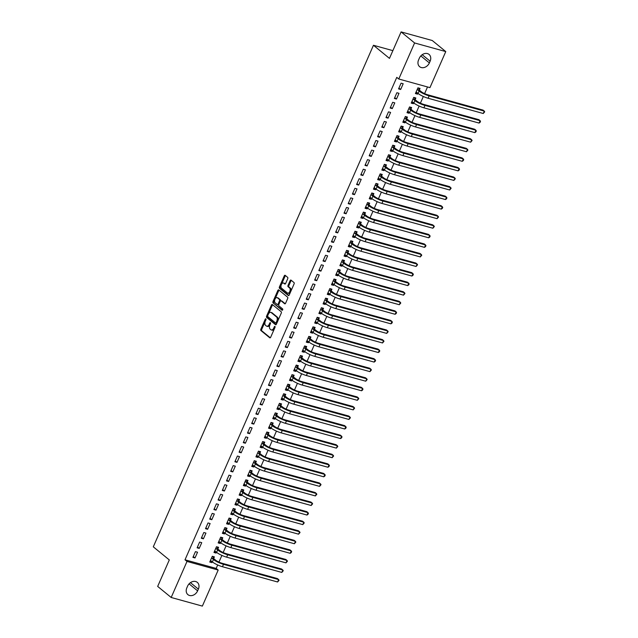<?xml version="1.0" encoding="UTF-8"?>
<svg xmlns="http://www.w3.org/2000/svg" width="638" height="638" viewBox="0 0 638 638"><rect width="100%" height="100%" fill="white"/><g stroke="black" fill="none" stroke-linecap="round" stroke-linejoin="round"><path stroke-width="0.96" d="M265.855 318.872A0.734 0.423 -74.5 0 0 265.225 319.247L260.846 329.216A1.045 0.598 -74.5 0 0 260.926 330.556L269.762 337.797A1.045 0.598 -74.5 0 0 269.89 337.869A1.045 0.598 -74.5 0 0 270.664 337.263L275.042 327.286A0.734 0.423 -74.5 0 0 274.356 326.728L273.79 328.02A3.349 1.914 -74.5 0 1 271.325 329.958A3.349 1.914 -74.5 0 1 270.895 329.734L270.161 329.128A3.349 1.914 -74.5 0 1 269.906 324.838L270.472 323.546A0.734 0.423 -74.5 0 0 269.786 322.988L269.22 324.279A3.349 1.914 -74.5 0 1 266.756 326.217A3.349 1.914 -74.5 0 1 266.333 325.994L265.599 325.388A3.349 1.914 -74.5 0 1 265.344 321.097L265.91 319.813A0.734 0.423 -74.5 0 0 265.855 318.872M287.722 278.702A1.045 0.598 -74.5 0 0 287.642 277.363L285.17 275.329A1.045 0.598 -74.5 0 0 285.034 275.265A1.045 0.598 -74.5 0 0 284.261 275.871L279.404 286.94A1.045 0.598 -74.5 0 0 279.484 288.28L288.32 295.522A1.045 0.598 -74.5 0 0 288.448 295.593A1.045 0.598 -74.5 0 0 289.221 294.987L294.086 283.91A1.045 0.598 -74.5 0 0 294.006 282.57L291.008 280.114A1.045 0.598 -74.5 0 0 290.872 280.05A1.045 0.598 -74.5 0 0 290.107 280.656L288.025 285.393A1.045 0.598 -74.5 0 0 288.105 286.733L289.588 287.945A2.799 1.603 -74.5 0 1 289.923 291.215A2.799 1.603 -74.5 0 1 287.738 293.153A2.799 1.603 -74.5 0 1 287.387 292.97L281.565 288.209A2.799 1.603 -74.5 0 1 281.23 284.939A2.799 1.603 -74.5 0 1 283.416 283.001A2.799 1.603 -74.5 0 1 283.774 283.184L284.739 283.982A1.045 0.598 -74.5 0 0 284.875 284.046A1.045 0.598 -74.5 0 0 285.649 283.439L287.722 278.702M398.774 79L414.596 42.961L445.771 51.582L429.948 87.629L398.774 79L396.772 77.365L185.004 559.797L187.006 561.432L218.18 570.053L202.358 606.1L171.183 597.479L187.006 561.432M171.183 597.479L157.674 586.418L169.301 559.933L153.295 546.822L373.461 45.274L389.467 58.385L401.095 31.9L414.596 42.961M272.354 304.517A1.045 0.598 -74.5 0 0 272.219 304.446A1.045 0.598 -74.5 0 0 271.453 305.052L266.588 316.129A1.045 0.598 -74.5 0 0 266.668 317.469L275.504 324.702A1.045 0.598 -74.5 0 0 275.64 324.774A1.045 0.598 -74.5 0 0 276.413 324.168L281.27 313.099A1.045 0.598 -74.5 0 0 281.191 311.751L272.354 304.517M273 301.535L277.857 290.457A1.045 0.598 -74.5 0 1 278.631 289.851A1.045 0.598 -74.5 0 1 278.758 289.923L287.594 297.164A1.045 0.598 -74.5 0 1 287.674 298.504L285.593 303.241A1.045 0.598 -74.5 0 1 284.827 303.847A1.045 0.598 -74.5 0 1 284.692 303.776L281.111 300.841A1.045 0.598 -74.5 0 0 280.975 300.769A1.045 0.598 -74.5 0 0 280.21 301.375L278.83 304.525A1.045 0.598 -74.5 0 0 278.91 305.865L282.634 308.92A0.734 0.423 -74.5 0 1 282.06 310.235L273.08 302.875A1.045 0.598 -74.5 0 1 273 301.535L273.838 301.766L278.702 290.697L277.857 290.457M392.864 50.641L373.461 45.274M394.364 98.459L396.469 99.049L398.989 93.308L396.884 92.725L394.364 98.459M415.155 99.52L415.84 97.973L413.735 97.391L411.215 103.125L413.32 103.707L413.687 102.877M385.966 117.583L388.071 118.166L390.592 112.432L388.486 111.849L385.966 117.583M406.765 118.644L407.443 117.089L405.337 116.507L402.817 122.249L404.923 122.831L405.289 121.994M377.576 136.707L379.682 137.29L382.202 131.556L380.096 130.965L377.576 136.707M398.367 137.768L399.053 136.213L396.948 135.631L394.428 141.365L396.533 141.947L396.9 141.118M369.179 155.824L371.284 156.406L373.804 150.672L371.699 150.089L369.179 155.824M389.978 156.884L390.655 155.337L388.55 154.755L386.03 160.489L388.135 161.071L388.502 160.242M360.789 174.948L362.894 175.53L365.414 169.796L363.309 169.214L360.789 174.948M381.58 176.008L382.266 174.453L380.16 173.871L377.64 179.613L379.746 180.195L380.112 179.358M352.391 194.072L354.497 194.654L357.017 188.912L354.911 188.33L352.391 194.072M373.19 195.132L373.868 193.577L371.763 192.995L369.243 198.729L371.356 199.311L371.715 198.482M344.002 213.188L346.107 213.77L348.627 208.036L346.522 207.454L344.002 213.188M364.792 214.248L365.478 212.701L363.373 212.119L360.853 217.853L362.958 218.435L363.325 217.606M335.604 232.312L337.709 232.894L340.229 227.16L338.124 226.578L335.604 232.312M356.403 233.372L357.081 231.817L354.975 231.235L352.455 236.969L354.569 237.559L354.927 236.722M327.214 251.436L329.32 252.018L331.84 246.276L329.734 245.694L327.214 251.436M348.005 252.496L348.691 250.941L346.586 250.359L344.065 256.093L346.171 256.675L346.538 255.846M318.817 270.552L320.922 271.134L323.442 265.4L321.337 264.818L318.817 270.552M339.615 271.613L340.293 270.065L338.188 269.483L335.668 275.217L337.781 275.799L338.14 274.962M310.427 289.676L312.532 290.258L315.052 284.524L312.947 283.942L310.427 289.676M331.218 290.737L331.904 289.181L329.798 288.599L327.278 294.333L329.383 294.923L329.75 294.086M302.029 308.8L304.143 309.382L306.655 303.64L304.549 303.058L302.029 308.8M322.828 309.853L323.506 308.306L321.4 307.723L318.88 313.457L320.994 314.04L321.353 313.21M293.639 327.916L295.745 328.498L298.265 322.764L296.16 322.182L293.639 327.916M314.43 328.977L315.116 327.43L313.011 326.839L310.491 332.581L312.596 333.164L312.963 332.326M285.242 347.04L287.355 347.622L289.867 341.888L287.762 341.306L285.242 347.04M306.041 348.101L306.719 346.546L304.613 345.963L302.093 351.697L304.206 352.28L304.565 351.45M276.852 366.164L278.958 366.746L281.478 361.004L279.372 360.422L276.852 366.164M297.643 367.217L298.329 365.67L296.223 365.088L293.703 370.822L295.809 371.404L296.176 370.574M268.454 385.28L270.568 385.862L273.08 380.128L270.975 379.546L268.454 385.28M289.253 386.341L289.931 384.786L287.826 384.204L285.306 389.946L287.419 390.528L287.778 389.69M260.065 404.404L262.17 404.986L264.69 399.252L262.585 398.67L260.065 404.404M280.856 405.465L281.541 403.91L279.436 403.328L276.916 409.062L279.021 409.644L279.388 408.814M251.667 423.52L253.78 424.11L256.293 418.368L254.187 417.786L251.667 423.52M272.466 424.581L273.144 423.034L271.038 422.452L268.518 428.186L270.632 428.768L270.99 427.939M243.277 442.644L245.383 443.227L247.903 437.493L245.797 436.91L243.277 442.644M264.068 443.705L264.754 442.15L262.649 441.568L260.129 447.31L262.234 447.892L262.601 447.055M234.88 461.768L236.993 462.351L239.505 456.617L237.4 456.026L234.88 461.768M255.679 462.829L256.356 461.274L254.251 460.692L251.731 466.426L253.844 467.008L254.203 466.179M226.49 480.885L228.595 481.475L231.115 475.733L229.01 475.15L226.49 480.885M247.281 481.945L247.967 480.398L245.861 479.816L243.341 485.55L245.447 486.132L245.813 485.303M218.092 500.009L220.206 500.591L222.718 494.857L220.612 494.275L218.092 500.009M238.891 501.069L239.569 499.514L237.464 498.932L234.944 504.674L237.057 505.256L237.416 504.419M209.703 519.133L211.808 519.715L214.328 513.981L212.223 513.391L209.703 519.133M230.493 520.193L231.179 518.638L229.074 518.056L226.554 523.79L228.659 524.372L229.026 523.543M201.305 538.249L203.418 538.831L205.93 533.097L203.825 532.515L201.305 538.249M222.104 539.309L222.782 537.762L220.676 537.18L218.156 542.914L220.269 543.496L220.628 542.667M192.915 557.373L195.021 557.955L197.541 552.221L195.435 551.639L192.915 557.373M213.706 558.433L214.392 556.878L212.287 556.296L209.766 562.038L211.872 562.62L212.239 561.783M185.004 559.797L216.178 568.418L217.694 564.965M218.962 562.078L221.888 555.403M223.156 552.524L226.083 545.841M227.351 542.962L230.286 536.279M231.546 533.4L234.481 526.725M235.749 523.838L238.676 517.163M239.944 514.276L242.871 507.601M244.139 504.714L247.073 498.039M248.334 495.16L251.268 488.477M252.536 485.598L255.463 478.915M256.731 476.036L259.658 469.361M260.926 466.474L263.861 459.799M265.121 456.912L268.056 450.237M269.324 447.358L272.251 440.675M273.519 437.796L276.445 431.113M277.713 428.234L280.648 421.551M281.908 418.672L284.843 411.996M286.111 409.11L289.038 402.434M290.306 399.548L293.233 392.872M294.501 389.993L297.436 383.31M298.696 380.431L301.63 373.748M302.898 370.869L305.825 364.194M307.093 361.307L310.02 354.632M311.288 351.745L314.223 345.07M315.483 342.183L318.418 335.508M319.686 332.629L322.613 325.946M323.881 323.067L326.808 316.384M328.076 313.505L331.01 306.83M332.27 303.943L335.205 297.268M336.465 294.381L339.4 287.706M340.668 284.827L343.595 278.144M344.863 275.265L347.798 268.582M349.058 265.703L351.993 259.02M353.253 256.141L356.187 249.466M357.455 246.579L360.382 239.904M361.65 237.017L364.585 230.342M365.845 227.463L368.78 220.78M370.04 217.901L372.975 211.218M374.243 208.339L377.17 201.656M378.438 198.777L381.372 192.102M382.633 189.215L385.567 182.54M386.827 179.653L389.762 172.978M391.03 170.099L393.957 163.416M395.225 160.537L398.16 153.854M399.42 150.975L402.355 144.3M403.615 141.413L406.55 134.738M407.818 131.851L410.744 125.176M412.012 122.297L414.947 115.614M416.207 112.735L419.142 106.052M420.402 103.173L423.337 96.49M424.605 93.611L427.524 86.959M217.909 548.871L218.587 547.316L216.481 546.734L213.961 552.476L216.067 553.058L216.434 552.221M197.11 547.811L199.215 548.393L201.736 542.659L199.63 542.077L197.11 547.811M226.299 529.747L226.984 528.2L224.871 527.618L222.359 533.352L224.464 533.934L224.831 533.105M205.508 528.695L207.613 529.277L210.133 523.535L208.02 522.953L205.508 528.695M234.696 510.631L235.374 509.076L233.269 508.494L230.749 514.228L232.854 514.81L233.221 513.981M213.897 509.571L216.003 510.153L218.523 504.419L216.418 503.837L213.897 509.571M243.086 491.507L243.772 489.96L241.658 489.37L239.146 495.112L241.252 495.694L241.619 494.857M222.295 490.447L224.401 491.029L226.921 485.295L224.807 484.713L222.295 490.447M251.484 472.383L252.162 470.836L250.056 470.254L247.536 475.988L249.641 476.57L250.008 475.741M230.685 471.33L232.79 471.913L235.31 466.171L233.205 465.588L230.685 471.33M259.873 453.267L260.559 451.712L258.446 451.13L255.934 456.864L258.039 457.454L258.406 456.617M239.083 452.206L241.188 452.789L243.708 447.055L241.595 446.472L239.083 452.206M268.271 434.143L268.949 432.596L266.844 432.014L264.323 437.748L266.429 438.33L266.796 437.493M247.472 433.082L249.578 433.665L252.098 427.931L249.992 427.348L247.472 433.082M276.661 415.027L277.347 413.472L275.233 412.89L272.721 418.624L274.826 419.206L275.193 418.376M255.87 413.966L257.975 414.548L260.495 408.806L258.382 408.224L255.87 413.966M285.058 395.903L285.736 394.348L283.631 393.766L281.111 399.508L283.216 400.09L283.583 399.252M264.26 394.842L266.365 395.424L268.885 389.69L266.78 389.108L264.26 394.842M293.448 376.779L294.134 375.232L292.021 374.65L289.508 380.384L291.614 380.966L291.981 380.136M272.657 375.718L274.763 376.3L277.283 370.566L275.169 369.984L272.657 375.718M301.846 357.663L302.524 356.108L300.418 355.526L297.898 361.26L300.004 361.842L300.37 361.012M281.047 356.602L283.152 357.184L285.672 351.442L283.567 350.86L281.047 356.602M310.235 338.539L310.921 336.984L308.808 336.401L306.296 342.143L308.401 342.726L308.768 341.888M289.445 337.478L291.55 338.06L294.07 332.326L291.957 331.744L289.445 337.478M318.633 319.415L319.311 317.868L317.206 317.285L314.686 323.019L316.791 323.602L317.158 322.772M297.834 318.354L299.94 318.936L302.46 313.202L300.354 312.62L297.834 318.354M327.023 300.299L327.709 298.744L325.595 298.161L323.083 303.895L325.189 304.478L325.555 303.648M306.232 299.238L308.337 299.82L310.858 294.086L308.744 293.496L306.232 299.238M335.421 281.175L336.098 279.619L333.993 279.037L331.473 284.779L333.578 285.361L333.945 284.524M314.622 280.114L316.727 280.696L319.247 274.962L317.142 274.38L314.622 280.114M343.81 262.051L344.496 260.503L342.383 259.921L339.871 265.655L341.976 266.237L342.343 265.408M323.019 260.99L325.125 261.58L327.637 255.838L325.532 255.256L323.019 260.99M352.208 242.934L352.886 241.379L350.78 240.797L348.26 246.531L350.366 247.113L350.733 246.284M331.409 241.874L333.514 242.456L336.035 236.722L333.929 236.14L331.409 241.874M360.598 223.81L361.283 222.255L359.17 221.673L356.658 227.415L358.763 227.997L359.13 227.16M339.807 222.75L341.912 223.332L344.424 217.598L342.319 217.016L339.807 222.75M368.995 204.686L369.673 203.139L367.568 202.557L365.048 208.291L367.153 208.873L367.52 208.044M348.196 203.634L350.302 204.216L352.822 198.474L350.717 197.892L348.196 203.634M377.385 185.57L378.071 184.015L375.957 183.433L373.445 189.167L375.551 189.749L375.918 188.92M356.594 184.51L358.7 185.092L361.212 179.358L359.106 178.776L356.594 184.51M385.783 166.446L386.461 164.891L384.355 164.309L381.835 170.051L383.94 170.633L384.307 169.796M364.984 165.386L367.089 165.968L369.609 160.234L367.504 159.652L364.984 165.386M394.172 147.322L394.85 145.775L392.745 145.193L390.233 150.927L392.338 151.509L392.705 150.68M373.382 146.269L375.487 146.852L377.999 141.11L375.894 140.527L373.382 146.269M402.57 128.206L403.248 126.651L401.142 126.069L398.622 131.803L400.728 132.385L401.095 131.556M381.771 127.145L383.877 127.728L386.397 121.994L384.291 121.411L381.771 127.145M410.96 109.082L411.638 107.535L409.532 106.945L407.02 112.687L409.125 113.269L409.492 112.432M390.169 108.021L392.274 108.604L394.786 102.87L392.681 102.287L390.169 108.021M419.357 89.958L420.035 88.411L417.93 87.829L415.41 93.563L417.515 94.145L417.882 93.315M398.559 88.905L400.664 89.487L403.184 83.745L401.079 83.163L398.559 88.905M419.333 58.21A6.819 5.423 -50.7 0 1 429.047 54.421A6.819 5.423 -50.7 0 1 430.124 61.192L429.366 62.915A6.819 5.423 -50.7 0 1 419.652 66.703A6.819 5.423 -50.7 0 1 418.576 59.932L419.333 58.21M401.095 31.9L432.269 40.521L445.771 51.582M216.178 568.418L218.18 570.053M197.613 590.852A6.819 5.423 -50.7 0 1 187.899 594.64A6.819 5.423 -50.7 0 1 186.83 587.869L187.588 586.147A6.819 5.423 -50.7 0 1 197.302 582.358A6.819 5.423 -50.7 0 1 198.37 589.129L197.613 590.852L189.079 583.858M211.872 562.62L210.133 561.193M195.021 557.955L193.282 556.535M216.067 553.058L214.328 551.631M199.215 548.393L197.477 546.973M220.269 543.496L218.531 542.069M203.418 538.831L201.68 537.411M224.464 533.934L222.726 532.515M207.613 529.277L205.875 527.849M228.659 524.372L226.921 522.953M211.808 519.715L210.069 518.287M232.854 514.81L231.115 513.391M216.003 510.153L214.264 508.733M237.057 505.256L235.318 503.829M220.206 500.591L218.467 499.171M241.252 495.694L239.513 494.267M224.401 491.029L222.662 489.609M245.447 486.132L243.708 484.713M228.595 481.475L226.857 480.047M249.641 476.57L247.903 475.15M232.79 471.913L231.052 470.485M253.844 467.008L252.106 465.588M236.993 462.351L235.255 460.923M258.039 457.454L256.301 456.026M241.188 452.789L239.449 451.369M262.234 447.892L260.495 446.464M245.383 443.227L243.644 441.807M266.429 438.33L264.69 436.902M249.578 433.665L247.839 432.245M270.632 428.768L268.893 427.348M253.78 424.11L252.042 422.683M274.826 419.206L273.088 417.786M257.975 414.548L256.237 413.121M279.021 409.644L277.283 408.224M262.17 404.986L260.432 403.559M283.216 400.09L281.478 398.662M266.365 395.424L264.626 394.005M287.419 390.528L285.68 389.1M270.568 385.862L268.829 384.443M291.614 380.966L289.875 379.538M274.763 376.3L273.024 374.881M295.809 371.404L294.07 369.984M278.958 366.746L277.219 365.319M300.004 361.842L298.265 360.422M283.152 357.184L281.414 355.757M304.206 352.28L302.468 350.86M287.355 347.622L285.617 346.203M308.401 342.726L306.663 341.298M291.55 338.06L289.811 336.641M312.596 333.164L310.858 331.736M295.745 328.498L294.006 327.079M316.791 323.602L315.052 322.182M299.94 318.936L298.201 317.517M320.994 314.04L319.255 312.62M304.143 309.382L302.404 307.955M325.189 304.478L323.45 303.058M308.337 299.82L306.599 298.393M329.383 294.923L327.645 293.496M312.532 290.258L310.794 288.839M333.578 285.361L331.84 283.934M316.727 280.696L314.989 279.277M337.781 275.799L336.043 274.372M320.922 271.134L319.191 269.714M341.976 266.237L340.237 264.818M325.125 261.58L323.386 260.152M346.171 256.675L344.432 255.256M329.32 252.018L327.581 250.59M350.366 247.113L348.627 245.694M333.514 242.456L331.776 241.028M354.569 237.559L352.83 236.132M337.709 232.894L335.979 231.474M358.763 227.997L357.025 226.57M341.912 223.332L340.174 221.912M362.958 218.435L361.22 217.008M346.107 213.77L344.368 212.35M367.153 208.873L365.414 207.454M350.302 204.216L348.563 202.788M371.356 199.311L369.617 197.892M354.497 194.654L352.766 193.226M375.551 189.749L373.812 188.33M358.7 185.092L356.961 183.664M379.746 180.195L378.007 178.768M362.894 175.53L361.156 174.11M383.94 170.633L382.202 169.206M367.089 165.968L365.351 164.548M388.135 161.071L386.405 159.652M371.284 156.406L369.554 154.986M392.338 151.509L390.6 150.089M375.487 146.852L373.748 145.424M396.533 141.947L394.794 140.527M379.682 137.29L377.943 135.862M400.728 132.385L398.989 130.965M383.877 127.728L382.138 126.308M404.923 122.831L403.192 121.403M388.071 118.166L386.341 116.746M409.125 113.269L407.387 111.841M392.274 108.604L390.536 107.184M413.32 103.707L411.582 102.287M396.469 99.049L394.731 97.622M417.515 94.145L415.777 92.725M400.664 89.487L398.925 88.06M266.756 326.217L267.601 326.449A3.349 1.914 -74.5 0 0 269.922 324.798M271.325 329.958L272.163 330.189A3.349 1.914 -74.5 0 0 274.492 328.538M265.217 321.408L261.692 329.455A1.045 0.598 -74.5 0 0 261.763 330.795L270.281 337.765M267.681 315.802L267.434 316.36A1.045 0.598 -74.5 0 0 267.513 317.7L276.031 324.678M272.673 304.781A1.045 0.598 -74.5 0 0 272.298 305.283L268.47 314.008M267.729 315.658A0.734 0.423 -74.5 0 0 267.785 316.6L275.544 322.948A0.734 0.423 -74.5 0 0 276.174 322.573L276.772 321.209A3.349 1.914 -74.5 0 0 276.517 316.926L271.222 312.58A3.349 1.914 -74.5 0 0 270.791 312.357A3.349 1.914 -74.5 0 0 268.327 314.295L267.729 315.658M275.744 323.003L276.39 323.179A0.734 0.423 -74.5 0 0 276.948 322.94M277.737 321.145A3.349 1.914 -74.5 0 0 277.363 317.158L276.517 316.926M270.791 312.357L271.636 312.588A3.349 1.914 -74.5 0 1 272.059 312.811L277.363 317.158M279.077 290.186A1.045 0.598 -74.5 0 0 278.702 290.697M285.218 303.752L281.956 301.072A1.045 0.598 -74.5 0 0 281.821 301.008A1.045 0.598 -74.5 0 0 281.669 301M282.506 310.14L273.08 302.875M277.394 297.794A2.799 1.603 -74.5 0 0 277.036 297.611A2.799 1.603 -74.5 0 0 274.85 299.549A2.799 1.603 -74.5 0 0 275.185 302.819L277.235 304.493A1.045 0.598 -74.5 0 0 277.37 304.565A1.045 0.598 -74.5 0 0 278.136 303.959L279.516 300.817A1.045 0.598 -74.5 0 0 279.444 299.477L277.394 297.794L278.232 298.034A2.799 1.603 -74.5 0 0 277.881 297.842L277.036 297.611M278.08 304.733A1.045 0.598 -74.5 0 0 278.216 304.797A1.045 0.598 -74.5 0 0 278.902 304.35M278.232 298.034L280.281 299.708A1.045 0.598 -74.5 0 1 280.361 301.048L280.289 301.216M273.838 301.766A1.045 0.598 -74.5 0 0 273.917 303.106M283.416 283.001L284.261 283.232A2.799 1.603 -74.5 0 1 284.612 283.416L285.266 283.95M287.738 293.153L288.583 293.392A2.799 1.603 -74.5 0 0 290.513 292.037M290.753 291.486A2.799 1.603 -74.5 0 0 290.434 288.185L289.588 287.945M291.327 280.377A1.045 0.598 -74.5 0 0 290.952 280.887L288.87 285.625A1.045 0.598 -74.5 0 0 288.95 286.964L290.434 288.185M281.246 284.899L280.249 287.172A1.045 0.598 -74.5 0 0 280.321 288.512L288.839 295.49M285.489 275.592A1.045 0.598 -74.5 0 0 285.106 276.102L281.486 284.357M210.269 560.882L211.306 561.025M212.893 556.464L213.81 558.681L215.54 560.1A5.327 1.069 23.7 0 0 222.255 563.314L277.402 578.562L278.654 579.591L223.507 564.335A7.991 1.611 -156.3 0 1 213.435 559.518L211.601 557.851M210.444 560.483L212.382 561.903L213.435 559.518M277.602 581.984L278.654 579.591L279.061 580.301L277.602 581.984L222.455 566.727A7.991 1.611 -156.3 0 1 212.382 561.903M213.81 558.681L211.704 558.098M214.472 551.32L215.5 551.463M217.087 546.91L218.013 549.119L219.735 550.538A5.327 1.069 23.7 0 0 226.45 553.752L281.597 569.008L282.849 570.029L227.702 554.773A7.991 1.611 -156.3 0 1 217.63 549.956L215.804 548.289M214.647 550.921L216.585 552.349L217.63 549.956M281.797 572.422L282.849 570.029L283.256 570.739L281.797 572.422L226.649 557.165A7.991 1.611 -156.3 0 1 216.585 552.349M218.013 549.119L215.907 548.536M218.667 541.766L219.703 541.901M221.29 537.348L222.207 539.565L223.938 540.976A5.327 1.069 23.7 0 0 230.645 544.19L285.792 559.446L287.044 560.467L231.897 545.211A7.991 1.611 -156.3 0 1 221.833 540.394L219.998 538.727M218.842 541.359L220.78 542.786L221.833 540.394M285.999 562.86L287.044 560.467L287.451 561.185L285.999 562.86L230.852 547.603A7.991 1.611 -156.3 0 1 220.78 542.786M222.207 539.565L220.102 538.982M222.861 532.204L223.898 532.339M225.485 527.785L226.402 530.003L228.133 531.414A5.327 1.069 23.7 0 0 234.848 534.628L289.995 549.884L291.239 550.905L236.1 535.657A7.991 1.611 -156.3 0 1 226.027 530.832L224.193 529.165M223.037 531.797L224.975 533.224L226.027 530.832M290.194 553.298L291.239 550.905L291.646 551.623L291.231 552.58L290.194 553.298L235.047 538.041A7.991 1.611 -156.3 0 1 224.975 533.224M226.402 530.003L224.297 529.42M227.056 522.642L228.093 522.777M229.68 518.223L230.597 520.441L232.328 521.852A5.327 1.069 23.7 0 0 239.043 525.066L294.19 540.322L295.442 541.351L240.295 526.095A7.991 1.611 -156.3 0 1 230.222 521.27L228.388 519.611M227.232 522.243L229.17 523.662L230.222 521.27M294.389 543.736L295.442 541.351L295.849 542.061L294.389 543.736L239.242 528.487A7.991 1.611 -156.3 0 1 229.17 523.662M230.597 520.441L228.492 519.858M231.259 513.08L232.288 513.215M233.875 508.661L234.8 510.879L236.523 512.298A5.327 1.069 23.7 0 0 243.237 515.512L298.385 530.76L299.637 531.789L244.49 516.533A7.991 1.611 -156.3 0 1 234.417 511.716L232.591 510.049M231.434 512.681L233.372 514.1L234.417 511.716M298.584 534.173L299.637 531.789L300.043 532.499L298.584 534.173L243.437 518.925A7.991 1.611 -156.3 0 1 233.372 514.1M234.8 510.879L232.695 510.296M235.454 503.518L236.491 503.661M238.078 499.099L238.995 501.316L240.725 502.736A5.327 1.069 23.7 0 0 247.432 505.95L302.579 521.206L303.832 522.227L248.684 506.971A7.991 1.611 -156.3 0 1 238.62 502.154L236.786 500.487M235.629 503.119L237.567 504.538L238.62 502.154M302.787 524.619L303.832 522.227L304.238 522.937L302.787 524.619L247.64 509.363A7.991 1.611 -156.3 0 1 237.567 504.538M238.995 501.316L236.889 500.734M239.649 493.956L240.686 494.099M242.273 489.545L243.19 491.754L244.92 493.174A5.327 1.069 23.7 0 0 251.635 496.388L306.782 511.644L308.026 512.665L252.887 497.409A7.991 1.611 -156.3 0 1 242.815 492.592L240.981 490.925M239.824 493.557L241.762 494.984L242.815 492.592M306.982 515.057L308.026 512.665L308.433 513.375L308.018 514.332L306.982 515.057L251.835 499.801A7.991 1.611 -156.3 0 1 241.762 494.984M243.19 491.754L241.084 491.172M243.844 484.401L244.88 484.537M246.467 479.983L247.384 482.2L249.115 483.612A5.327 1.069 23.7 0 0 255.83 486.826L310.977 502.082L312.229 503.103L257.082 487.855A7.991 1.611 -156.3 0 1 247.01 483.03L245.175 481.363M244.019 483.995L245.957 485.422L247.01 483.03M311.177 505.495L312.229 503.103L312.636 503.821L311.177 505.495L256.029 490.239A7.991 1.611 -156.3 0 1 245.957 485.422M247.384 482.2L245.279 481.618M248.046 474.839L249.075 474.975M250.662 470.421L251.587 472.638L253.31 474.05A5.327 1.069 23.7 0 0 260.025 477.264L315.172 492.52L316.424 493.541L261.277 478.293A7.991 1.611 -156.3 0 1 251.205 473.468L249.378 471.801M248.222 474.441L250.16 475.86L251.205 473.468M315.371 495.933L316.424 493.541L316.831 494.259L315.371 495.933L260.224 480.677A7.991 1.611 -156.3 0 1 250.16 475.86M251.587 472.638L249.482 472.056M252.241 465.277L253.278 465.413M254.865 460.859L255.782 463.076L257.513 464.488A5.327 1.069 23.7 0 0 264.22 467.702L319.367 482.958L320.619 483.987L265.472 468.731A7.991 1.611 -156.3 0 1 255.407 463.906L253.573 462.247M252.417 464.879L254.355 466.298L255.407 463.906M319.574 486.371L320.619 483.987L321.026 484.697L319.574 486.371L264.427 471.123A7.991 1.611 -156.3 0 1 254.355 466.298M255.782 463.076L253.677 462.494M256.436 455.715L257.473 455.851M259.06 451.297L259.977 453.514L261.708 454.934A5.327 1.069 23.7 0 0 268.423 458.148L323.57 473.396L324.814 474.425L269.667 459.169A7.991 1.611 -156.3 0 1 259.602 454.352L257.768 452.685M256.612 455.317L258.549 456.736L259.602 454.352M323.769 476.817L324.814 474.425L325.221 475.135L324.806 476.092L323.769 476.817L268.622 461.561A7.991 1.611 -156.3 0 1 258.549 456.736M259.977 453.514L257.872 452.932M260.631 446.153L261.668 446.297M263.255 441.735L264.172 443.952L265.902 445.372A5.327 1.069 23.7 0 0 272.617 448.586L327.765 463.842L329.017 464.863L273.869 449.607A7.991 1.611 -156.3 0 1 263.797 444.79L261.963 443.123M260.806 445.755L262.744 447.174L263.797 444.79M327.964 467.255L329.017 464.863L329.415 465.573L329.001 466.53L327.964 467.255L272.817 451.999A7.991 1.611 -156.3 0 1 262.744 447.174M264.172 443.952L262.066 443.37M264.834 436.599L265.863 436.735M267.45 432.181L268.375 434.39L270.097 435.81A5.327 1.069 23.7 0 0 276.812 439.024L331.959 454.28L333.211 455.301L278.064 440.045A7.991 1.611 -156.3 0 1 267.992 435.228L266.166 433.561M265.009 436.193L266.947 437.62L267.992 435.228M332.159 457.693L333.211 455.301L333.618 456.018L332.159 457.693L277.012 442.437A7.991 1.611 -156.3 0 1 266.947 437.62M268.375 434.39L266.269 433.808M269.029 427.037L270.065 427.173M271.652 422.619L272.57 424.836L274.3 426.248A5.327 1.069 23.7 0 0 281.007 429.462L336.154 444.718L337.406 445.739L282.259 430.49A7.991 1.611 -156.3 0 1 272.195 425.666L270.36 423.999M269.204 426.631L271.142 428.058L272.195 425.666M336.362 448.131L337.406 445.739L337.813 446.456L336.362 448.131L281.214 432.875A7.991 1.611 -156.3 0 1 271.142 428.058M272.57 424.836L270.464 424.254M273.224 417.475L274.26 417.611M275.847 413.057L276.764 415.274L278.495 416.686A5.327 1.069 23.7 0 0 285.21 419.9L340.357 435.156L341.601 436.185L286.454 420.928A7.991 1.611 -156.3 0 1 276.39 416.104L274.555 414.437M273.399 417.077L275.337 418.496L276.39 416.104M340.556 438.569L341.601 436.185L342.008 436.894L341.593 437.851L340.556 438.569L285.409 423.313A7.991 1.611 -156.3 0 1 275.337 418.496M276.764 415.274L274.659 414.692M277.418 407.913L278.455 408.049M280.042 403.495L280.959 405.712L282.69 407.132A5.327 1.069 23.7 0 0 289.405 410.338L344.552 425.594L345.804 426.623L290.657 411.366A7.991 1.611 -156.3 0 1 280.584 406.542L278.75 404.883M277.594 407.515L279.532 408.934L280.584 406.542M344.751 429.007L345.804 426.623L346.203 427.332L345.788 428.289L344.751 429.007L289.604 413.759A7.991 1.611 -156.3 0 1 279.532 408.934M280.959 405.712L278.854 405.13M281.621 398.351L282.65 398.495M284.237 393.933L285.162 396.15L286.885 397.57A5.327 1.069 23.7 0 0 293.6 400.784L348.747 416.032L349.999 417.061L294.852 401.804A7.991 1.611 -156.3 0 1 284.779 396.988L282.953 395.321M281.797 397.952L283.735 399.372L284.779 396.988M348.946 419.453L349.999 417.061L350.406 417.77L348.946 419.453L293.799 404.197A7.991 1.611 -156.3 0 1 283.735 399.372M285.162 396.15L283.057 395.568M285.816 388.789L286.853 388.933M288.432 384.379L289.357 386.588L291.087 388.008A5.327 1.069 23.7 0 0 297.794 391.222L352.942 406.478L354.194 407.499L299.047 392.242A7.991 1.611 -156.3 0 1 288.982 387.425L287.148 385.759M285.991 388.39L287.929 389.818L288.982 387.425M353.149 409.891L354.194 407.499L354.6 408.208L353.149 409.891L298.002 394.635A7.991 1.611 -156.3 0 1 287.929 389.818M289.357 386.588L287.252 386.006M290.011 379.235L291.048 379.371M292.635 374.817L293.552 377.034L295.282 378.446A5.327 1.069 23.7 0 0 301.997 381.66L357.144 396.916L358.389 397.937L303.241 382.68A7.991 1.611 -156.3 0 1 293.177 377.863L291.343 376.197M290.186 378.828L292.124 380.256L293.177 377.863M357.344 400.329L358.389 397.937L358.795 398.654L357.344 400.329L302.197 385.073A7.991 1.611 -156.3 0 1 292.124 380.256M293.552 377.034L291.446 376.444M294.206 369.673L295.242 369.809M296.829 365.255L297.747 367.472L299.477 368.884A5.327 1.069 23.7 0 0 306.192 372.098L361.339 387.354L362.591 388.375L307.444 373.126A7.991 1.611 -156.3 0 1 297.372 368.301L295.538 366.635M294.381 369.266L296.319 370.694L297.372 368.301M361.539 390.767L362.591 388.375L362.99 389.092L362.575 390.049L361.539 390.767L306.392 375.511A7.991 1.611 -156.3 0 1 296.319 370.694M297.747 367.472L295.641 366.89M298.409 360.111L299.437 360.247M301.024 355.693L301.949 357.91L303.672 359.322A5.327 1.069 23.7 0 0 310.387 362.536L365.534 377.792L366.786 378.82L311.639 363.564A7.991 1.611 -156.3 0 1 301.567 358.739L299.74 357.081M298.584 359.712L300.522 361.132L301.567 358.739M365.733 381.205L366.786 378.82L367.193 379.53L365.733 381.205L310.586 365.949A7.991 1.611 -156.3 0 1 300.522 361.132M301.949 357.91L299.844 357.328M302.603 350.549L303.64 350.685M305.219 346.131L306.144 348.348L307.875 349.768A5.327 1.069 23.7 0 0 314.582 352.981L369.729 368.23L370.981 369.258L315.834 354.002A7.991 1.611 -156.3 0 1 305.761 349.185L303.935 347.519M302.779 350.15L304.717 351.57L305.761 349.185M369.936 371.643L370.981 369.258L371.388 369.968L369.936 371.643L314.789 356.395A7.991 1.611 -156.3 0 1 304.717 351.57M306.144 348.348L304.039 347.766M306.798 340.987L307.835 341.131M309.422 336.569L310.339 338.786L312.07 340.206A5.327 1.069 23.7 0 0 318.785 343.419L373.932 358.668L375.176 359.696L320.029 344.44A7.991 1.611 -156.3 0 1 309.964 339.623L308.13 337.957M306.974 340.588L308.912 342.008L309.964 339.623M374.131 362.089L375.176 359.696L375.583 360.406L375.168 361.363L374.131 362.089L318.984 346.833A7.991 1.611 -156.3 0 1 308.912 342.008M310.339 338.786L308.234 338.204M310.993 331.425L312.03 331.569M313.617 327.015L314.534 329.224L316.265 330.644A5.327 1.069 23.7 0 0 322.98 333.857L378.127 349.114L379.379 350.134L324.232 334.878A7.991 1.611 -156.3 0 1 314.159 330.061L312.325 328.395M311.169 331.026L313.106 332.454L314.159 330.061M378.326 352.527L379.379 350.134L379.777 350.844L379.363 351.801L378.326 352.527L323.179 337.271A7.991 1.611 -156.3 0 1 313.106 332.454M314.534 329.224L312.429 328.642M315.188 321.871L316.225 322.007M317.812 317.453L318.737 319.67L320.459 321.081A5.327 1.069 23.7 0 0 327.174 324.295L382.321 339.552L383.574 340.572L328.426 325.316A7.991 1.611 -156.3 0 1 318.354 320.499L316.52 318.833M315.371 321.464L317.309 322.892L318.354 320.499M382.521 342.965L383.574 340.572L383.98 341.29L382.521 342.965L327.374 327.709A7.991 1.611 -156.3 0 1 317.309 322.892M318.737 319.67L316.631 319.088M319.391 312.309L320.428 312.445M322.007 307.891L322.932 310.108L324.662 311.519A5.327 1.069 23.7 0 0 331.369 314.733L386.516 329.99L387.768 331.01L332.621 315.762A7.991 1.611 -156.3 0 1 322.549 310.937L320.723 309.271M319.566 311.91L321.504 313.33L322.549 310.937M386.724 333.403L387.768 331.01L388.175 331.728L386.724 333.403L331.577 318.147A7.991 1.611 -156.3 0 1 321.504 313.33M322.932 310.108L320.826 309.526M323.586 302.747L324.622 302.883M326.209 298.329L327.127 300.546L328.857 301.957A5.327 1.069 23.7 0 0 335.572 305.171L390.719 320.428L391.963 321.456L336.816 306.2A7.991 1.611 -156.3 0 1 326.752 301.375L324.917 299.716M323.761 302.348L325.699 303.768L326.752 301.375M390.919 323.841L391.963 321.456L392.37 322.166L391.955 323.123L390.919 323.841L335.771 308.593A7.991 1.611 -156.3 0 1 325.699 303.768M327.127 300.546L325.021 299.964M327.78 293.185L328.817 293.32M330.404 288.767L331.321 290.984L333.052 292.403A5.327 1.069 23.7 0 0 339.767 295.617L394.914 310.865L396.166 311.894L341.019 296.638A7.991 1.611 -156.3 0 1 330.947 291.821L329.112 290.154M327.956 292.786L329.894 294.206L330.947 291.821M395.113 314.279L396.166 311.894L396.565 312.604L396.15 313.561L395.113 314.279L339.966 299.031A7.991 1.611 -156.3 0 1 329.894 294.206M331.321 290.984L329.216 290.402M331.975 283.623L333.012 283.766M334.599 279.205L335.524 281.422L337.247 282.841A5.327 1.069 23.7 0 0 343.962 286.055L399.109 301.311L400.361 302.332L345.214 287.076A7.991 1.611 -156.3 0 1 335.141 282.259L333.307 280.592M332.159 283.224L334.097 284.644L335.141 282.259M399.308 304.725L400.361 302.332L400.768 303.042L399.308 304.725L344.161 289.469A7.991 1.611 -156.3 0 1 334.097 284.644M335.524 281.422L333.411 280.84M336.178 274.069L337.215 274.204M338.794 269.651L339.719 271.86L341.45 273.279A5.327 1.069 23.7 0 0 348.157 276.493L403.304 291.749L404.556 292.77L349.409 277.514A7.991 1.611 -156.3 0 1 339.336 272.697L337.51 271.03M336.354 273.662L338.292 275.09L339.336 272.697M403.511 295.163L404.556 292.77L404.963 293.488L403.511 295.163L348.364 279.907A7.991 1.611 -156.3 0 1 338.292 275.09M339.719 271.86L337.614 271.278M340.373 264.507L341.41 264.642M342.997 260.089L343.914 262.306L345.644 263.717A5.327 1.069 23.7 0 0 352.359 266.931L407.507 282.187L408.751 283.208L353.604 267.96A7.991 1.611 -156.3 0 1 343.539 263.135L341.705 261.468M340.548 264.1L342.486 265.528L343.539 263.135M407.706 285.601L408.751 283.208L409.157 283.926L408.743 284.883L407.706 285.601L352.559 270.345A7.991 1.611 -156.3 0 1 342.486 265.528M343.914 262.306L341.809 261.724M344.568 254.945L345.605 255.08M347.192 250.527L348.109 252.744L349.839 254.155A5.327 1.069 23.7 0 0 356.554 257.369L411.701 272.625L412.953 273.646L357.806 258.398A7.991 1.611 -156.3 0 1 347.734 253.573L345.9 251.906M344.743 254.546L346.681 255.966L347.734 253.573M411.901 276.039L412.953 273.646L413.352 274.364L412.938 275.321L411.901 276.039L356.754 260.782A7.991 1.611 -156.3 0 1 346.681 255.966M348.109 252.744L346.003 252.162M348.763 245.383L349.799 245.518M351.386 240.965L352.312 243.182L354.034 244.601A5.327 1.069 23.7 0 0 360.749 247.807L415.896 263.063L417.148 264.092L362.001 248.836A7.991 1.611 -156.3 0 1 351.929 244.011L350.095 242.352M348.946 244.984L350.884 246.404L351.929 244.011M416.096 266.477L417.148 264.092L417.555 264.802L416.096 266.477L360.949 251.228A7.991 1.611 -156.3 0 1 350.884 246.404M352.312 243.182L350.198 242.599M352.966 235.821L354.002 235.964M355.581 231.403L356.506 233.62L358.237 235.039A5.327 1.069 23.7 0 0 364.944 238.253L420.091 253.501L421.343 254.53L366.196 239.274A7.991 1.611 -156.3 0 1 356.124 234.457L354.297 232.79M353.141 235.422L355.079 236.842L356.124 234.457M420.298 256.923L421.343 254.53L421.75 255.24L420.298 256.923L365.151 241.666A7.991 1.611 -156.3 0 1 355.079 236.842M356.506 233.62L354.401 233.037M357.16 226.259L358.197 226.402M359.784 221.841L360.701 224.058L362.432 225.477A5.327 1.069 23.7 0 0 369.147 228.691L424.294 243.947L425.538 244.968L370.391 229.712A7.991 1.611 -156.3 0 1 360.326 224.895L358.492 223.228M357.336 225.86L359.274 227.287L360.326 224.895M424.493 247.361L425.538 244.968L425.945 245.678L425.53 246.635L424.493 247.361L369.346 232.104A7.991 1.611 -156.3 0 1 359.274 227.287M360.701 224.058L358.596 223.475M361.355 216.705L362.392 216.84M363.979 212.287L364.896 214.504L366.627 215.915A5.327 1.069 23.7 0 0 373.342 219.129L428.489 234.385L429.741 235.406L374.594 220.15A7.991 1.611 -156.3 0 1 364.521 215.333L362.687 213.666M361.531 216.298L363.469 217.725L364.521 215.333M428.688 237.799L429.741 235.406L430.14 236.124L429.725 237.073L428.688 237.799L373.541 222.542A7.991 1.611 -156.3 0 1 363.469 217.725M364.896 214.504L362.791 213.913M365.55 207.143L366.587 207.278M368.174 202.724L369.099 204.942L370.822 206.353A5.327 1.069 23.7 0 0 377.536 209.567L432.684 224.823L433.936 225.844L378.789 210.596A7.991 1.611 -156.3 0 1 368.716 205.771L366.882 204.104M365.733 206.736L367.671 208.163L368.716 205.771M432.883 228.237L433.936 225.844L434.342 226.562L432.883 228.237L377.736 212.98A7.991 1.611 -156.3 0 1 367.671 208.163M369.099 204.942L366.986 204.359M369.753 197.581L370.79 197.716M372.369 193.162L373.294 195.38L375.024 196.791A5.327 1.069 23.7 0 0 381.731 200.005L436.878 215.261L438.131 216.29L382.983 201.034A7.991 1.611 -156.3 0 1 372.911 196.209L371.085 194.542M369.928 197.182L371.866 198.601L372.911 196.209M437.086 218.674L438.131 216.29L438.537 217L437.086 218.674L381.939 203.418A7.991 1.611 -156.3 0 1 371.866 198.601M373.294 195.38L371.188 194.797M373.948 188.019L374.984 188.154M376.572 183.6L377.489 185.817L379.219 187.237A5.327 1.069 23.7 0 0 385.934 190.451L441.081 205.699L442.325 206.728L387.178 191.472A7.991 1.611 -156.3 0 1 377.114 186.655L375.28 184.988M374.123 187.62L376.061 189.039L377.114 186.655M441.281 209.112L442.325 206.728L442.732 207.438L442.317 208.395L441.281 209.112L386.134 193.864A7.991 1.611 -156.3 0 1 376.061 189.039M377.489 185.817L375.383 185.235M378.143 178.457L379.179 178.6M380.766 174.038L381.684 176.255L383.414 177.675A5.327 1.069 23.7 0 0 390.129 180.889L445.276 196.137L446.528 197.166L391.381 181.91A7.991 1.611 -156.3 0 1 381.309 177.093L379.474 175.426M378.318 178.058L380.256 179.477L381.309 177.093M445.476 199.558L446.528 197.166L446.927 197.876L446.512 198.833L445.476 199.558L390.328 184.302A7.991 1.611 -156.3 0 1 380.256 179.477M381.684 176.255L379.578 175.673M382.337 168.895L383.374 169.038M384.961 164.484L385.886 166.693L387.609 168.113A5.327 1.069 23.7 0 0 394.324 171.327L449.471 186.583L450.723 187.604L395.576 172.348A7.991 1.611 -156.3 0 1 385.504 167.531L383.669 165.864M382.521 168.496L384.459 169.923L385.504 167.531M449.67 189.996L450.723 187.604L451.13 188.314L449.67 189.996L394.523 174.74A7.991 1.611 -156.3 0 1 384.459 169.923M385.886 166.693L383.773 166.111M386.54 159.341L387.577 159.476M389.156 154.922L390.081 157.139L391.812 158.551A5.327 1.069 23.7 0 0 398.519 161.765L453.666 177.021L454.918 178.042L399.771 162.786A7.991 1.611 -156.3 0 1 389.698 157.969L387.872 156.302M386.716 158.934L388.654 160.361L389.698 157.969M453.873 180.434L454.918 178.042L455.325 178.76L453.873 180.434L398.726 165.178A7.991 1.611 -156.3 0 1 388.654 160.361M390.081 157.139L387.976 156.557M390.735 149.778L391.772 149.914M393.359 145.36L394.276 147.577L396.007 148.989A5.327 1.069 23.7 0 0 402.722 152.203L457.869 167.459L459.113 168.48L403.966 153.232A7.991 1.611 -156.3 0 1 393.901 148.407L392.067 146.74M390.911 149.372L392.849 150.799L393.901 148.407M458.068 170.872L459.113 168.48L459.52 169.198L459.105 170.155L458.068 170.872L402.921 155.616A7.991 1.611 -156.3 0 1 392.849 150.799M394.276 147.577L392.171 146.995M394.93 140.216L395.967 140.352M397.554 135.798L398.471 138.015L400.201 139.427A5.327 1.069 23.7 0 0 406.916 142.641L462.064 157.897L463.316 158.926L408.168 143.67A7.991 1.611 -156.3 0 1 398.096 138.845L396.262 137.186M395.105 139.818L397.043 141.237L398.096 138.845M462.263 161.31L463.316 158.926L463.714 159.636L463.3 160.593L462.263 161.31L407.116 146.062A7.991 1.611 -156.3 0 1 397.043 141.237M398.471 138.015L396.365 137.433M399.125 130.654L400.162 130.79M401.749 126.236L402.674 128.453L404.396 129.873A5.327 1.069 23.7 0 0 411.111 133.087L466.258 148.335L467.51 149.364L412.363 134.108A7.991 1.611 -156.3 0 1 402.291 129.291L400.457 127.624M399.308 130.256L401.246 131.675L402.291 129.291M466.458 151.748L467.51 149.364L467.917 150.074L466.458 151.748L411.311 136.5A7.991 1.611 -156.3 0 1 401.246 131.675M402.674 128.453L400.56 127.871M403.328 121.092L404.364 121.236M405.943 116.674L406.869 118.891L408.599 120.311A5.327 1.069 23.7 0 0 415.306 123.525L470.453 138.781L471.705 139.802L416.558 124.546A7.991 1.611 -156.3 0 1 406.486 119.729L404.659 118.062M403.503 120.694L405.441 122.113L406.486 119.729M470.653 142.194L471.705 139.802L472.112 140.512L470.653 142.194L415.513 126.938A7.991 1.611 -156.3 0 1 405.441 122.113M406.869 118.891L404.763 118.309M407.522 111.538L408.559 111.674M410.146 107.12L411.063 109.329L412.794 110.749A5.327 1.069 23.7 0 0 419.509 113.963L474.656 129.219L475.9 130.24L420.753 114.984A7.991 1.611 -156.3 0 1 410.689 110.167L408.854 108.5M407.698 111.132L409.636 112.559L410.689 110.167M474.855 132.632L475.9 130.24L476.307 130.95L475.892 131.906L474.855 132.632L419.708 117.376A7.991 1.611 -156.3 0 1 409.636 112.559M411.063 109.329L408.958 108.747M411.717 101.976L412.754 102.112M414.341 97.558L415.258 99.775L416.989 101.187A5.327 1.069 23.7 0 0 423.704 104.401L478.851 119.657L480.103 120.678L424.956 105.429A7.991 1.611 -156.3 0 1 414.883 100.605L413.049 98.938M411.893 101.57L413.831 102.997L414.883 100.605M479.05 123.07L480.103 120.678L480.502 121.395L480.087 122.352L479.05 123.07L423.903 107.814A7.991 1.611 -156.3 0 1 413.831 102.997M415.258 99.775L413.153 99.193M415.912 92.414L416.949 92.55M418.536 87.996L419.461 90.213L421.184 91.625A5.327 1.069 23.7 0 0 427.899 94.839L483.046 110.095L484.298 111.116L429.151 95.867A7.991 1.611 -156.3 0 1 419.078 91.043L417.244 89.376M416.096 92.016L418.034 93.435L419.078 91.043M483.245 113.508L484.298 111.116L484.705 111.833L483.245 113.508L428.098 98.252A7.991 1.611 -156.3 0 1 418.034 93.435M419.461 90.213L417.348 89.631M266.006 319.463L265.225 319.247M275.137 326.943L274.356 326.728M270.568 323.203L269.786 322.988M270.057 324.511L269.22 324.279M274.619 328.251L273.79 328.02M261.763 330.795L260.926 330.556M261.692 329.455L260.846 329.216M267.513 317.7L266.668 317.469M267.434 316.36L266.588 316.129M272.298 305.283L271.453 305.052M277.012 322.804L276.174 322.573M277.61 321.44L276.772 321.209M272.059 312.811L271.222 312.58M281.956 301.072L281.111 300.841M278.973 304.19L278.136 303.959M280.361 301.048L279.516 300.817M280.281 299.708L279.444 299.477M284.612 283.416L283.774 283.184M288.95 286.964L288.105 286.733M288.87 285.625L288.025 285.393M290.952 280.887L290.107 280.656M280.321 288.512L279.484 288.28M280.249 287.172L279.404 286.94M285.106 276.102L284.261 275.871M198.37 589.129L190.451 582.646M430.124 61.192L422.204 54.708M429.366 62.915L420.825 55.921M222.455 566.727L223.507 564.335M226.649 557.165L227.702 554.773M230.852 547.603L231.897 545.211M235.047 538.041L236.1 535.657M239.242 528.487L240.295 526.095M243.437 518.925L244.49 516.533M247.64 509.363L248.684 506.971M251.835 499.801L252.887 497.409M256.029 490.239L257.082 487.855M260.224 480.677L261.277 478.293M264.427 471.123L265.472 468.731M268.622 461.561L269.667 459.169M272.817 451.999L273.869 449.607M277.012 442.437L278.064 440.045M281.214 432.875L282.259 430.49M285.409 423.313L286.454 420.928M289.604 413.759L290.657 411.366M293.799 404.197L294.852 401.804M298.002 394.635L299.047 392.242M302.197 385.073L303.241 382.68M306.392 375.511L307.444 373.126M310.586 365.949L311.639 363.564M314.789 356.395L315.834 354.002M318.984 346.833L320.029 344.44M323.179 337.271L324.232 334.878M327.374 327.709L328.426 325.316M331.577 318.147L332.621 315.762M335.771 308.593L336.816 306.2M339.966 299.031L341.019 296.638M344.161 289.469L345.214 287.076M348.364 279.907L349.409 277.514M352.559 270.345L353.604 267.96M356.754 260.782L357.806 258.398M360.949 251.228L362.001 248.836M365.151 241.666L366.196 239.274M369.346 232.104L370.391 229.712M373.541 222.542L374.594 220.15M377.736 212.98L378.789 210.596M381.939 203.418L382.983 201.034M386.134 193.864L387.178 191.472M390.328 184.302L391.381 181.91M394.523 174.74L395.576 172.348M398.726 165.178L399.771 162.786M402.921 155.616L403.966 153.232M407.116 146.062L408.168 143.67M411.311 136.5L412.363 134.108M415.513 126.938L416.558 124.546M419.708 117.376L420.753 114.984M423.903 107.814L424.956 105.429M428.098 98.252L429.151 95.867M276.477 323.235L275.64 322.995M281.821 301.008L280.975 300.769M278.216 304.797L277.37 304.565"/></g></svg>
